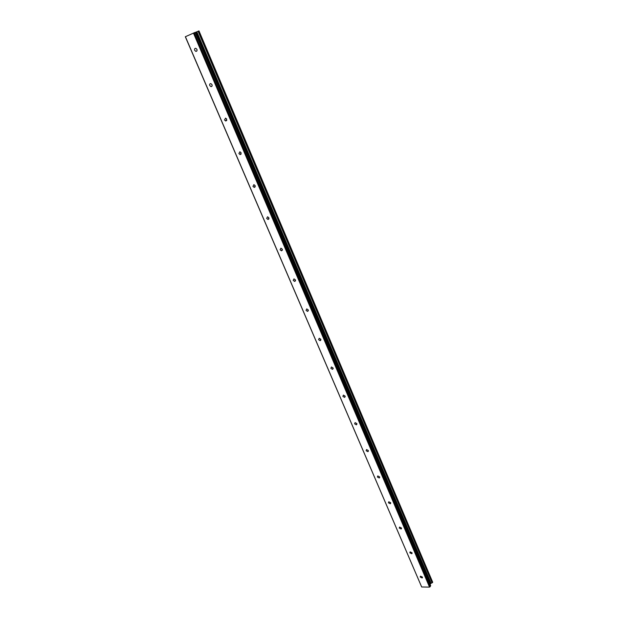 <?xml version="1.0" encoding="UTF-8"?>
<svg xmlns="http://www.w3.org/2000/svg" width="618" height="618" viewBox="0 0 618 618"><rect width="100%" height="100%" fill="white"/><g stroke="black" fill="none" stroke-linecap="round" stroke-linejoin="round"><path stroke-width="0.93" d="M196.926 49.347C197.273 50.715 196.895 51.387 195.782 51.356L194.693 50.321C194.338 48.946 194.716 48.281 195.829 48.304L196.926 49.347M212.013 84.666C212.353 85.956 211.989 86.605 210.923 86.605L209.78 85.562C209.44 84.264 209.803 83.615 210.877 83.615L212.013 84.666M226.744 119.143L225.701 121.012L224.512 119.962L225.562 118.092L226.744 119.143M241.128 152.808L240.139 154.608L238.896 153.558L239.892 151.758L241.128 152.808M255.18 185.694L254.245 187.424L252.947 186.373L253.89 184.643L255.18 185.694M268.907 217.822L268.027 219.483L266.675 218.44L267.563 216.771L268.907 217.822M282.326 249.224L281.507 250.823L280.093 249.78L280.92 248.181L282.326 249.224M295.443 279.915L294.686 281.453L293.218 280.41L293.983 278.88L295.443 279.915M308.266 309.927L307.563 311.402L306.041 310.367L306.744 308.9L308.266 309.927M320.812 339.282L320.17 340.696L318.587 339.668L319.228 338.262L320.812 339.282M333.079 368.004L332.499 369.348L330.862 368.336L331.449 366.984L333.079 368.004M345.091 396.099L344.566 397.382L342.874 396.385L343.399 395.103L345.091 396.099M356.841 423.608L356.37 424.829L354.624 423.84L355.103 422.612L356.841 423.608M368.343 450.53L367.926 451.688L366.134 450.715L366.559 449.549L368.343 450.53M379.606 476.895L379.236 477.992L377.405 477.034L377.776 475.93L379.606 476.895M390.638 502.712L390.313 503.755L388.444 502.813L388.768 501.762L390.638 502.712M401.453 528.004L401.167 528.993L399.259 528.066L399.545 527.077L401.453 528.004M412.036 552.793L411.797 553.728L409.85 552.809L410.097 551.866L412.036 552.793M422.418 577.081L422.202 577.961L420.232 577.058L420.449 576.169L422.418 577.081M185.408 36.686L421.677 586.976L185.315 36.748L195.164 32.368L430.646 585.887L195.164 32.368M195.319 32.406L196.609 31.881L430.962 583.462L432.677 582.171L198.981 30.9L432.67 582.272M198.926 30.923L196.609 31.881M421.677 586.976L429.525 587.1L430.646 585.887M430.058 584.249L430.962 583.462M194.237 32.723L430.151 586.776M193.442 33.055L429.525 587.1M196.825 31.788L431.117 583.353M195.651 32.283L430.236 583.933M196.022 32.128L430.499 583.701M198.084 31.263L432.106 582.836M198.247 31.194L432.245 582.789M198.378 31.139L432.345 582.735M198.563 31.062L432.469 582.62M344.566 397.374L345.192 396.656M196.903 50.9L195.782 51.356M212.028 86.08L210.923 86.605M226.791 120.425L225.701 121.012M241.198 153.975L240.139 154.608M255.265 186.744L254.245 187.424M269.008 218.772L268.027 219.483M282.426 250.081L281.507 250.823M295.551 280.696L294.686 281.453M308.374 310.645L307.563 311.402M320.92 339.939L320.17 340.696M333.187 368.598L332.499 369.348M356.941 424.118L356.37 424.829M368.444 451.016L367.926 451.688M379.699 477.351L379.236 477.992M390.731 503.145L390.313 503.755M401.538 528.421L401.167 528.993M412.121 553.18L411.797 553.728M422.496 577.451L422.202 577.961M195.28 32.329L430.669 585.679M198.981 30.9L432.677 582.171"/></g></svg>
